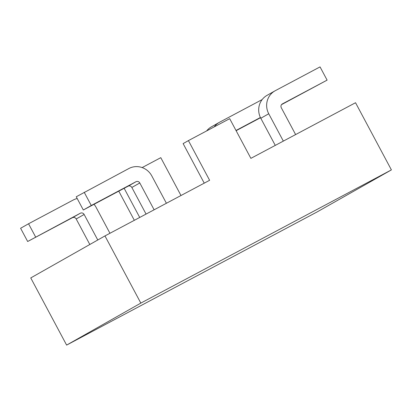 <?xml version="1.0" encoding="UTF-8"?>
<svg xmlns="http://www.w3.org/2000/svg" width="412" height="412" viewBox="0 0 412 412"><rect width="100%" height="100%" fill="white"/><g stroke="black" fill="none" stroke-linecap="round" stroke-linejoin="round"><path stroke-width="0.62" d="M204.239 183.155L183.119 143.608L188.418 140.605L209.615 180.296L104.962 235.927L30.751 277.93L66.62 345.102L317.188 211.897L391.4 169.898L140.827 303.098L66.62 345.102M188.418 140.605L229.69 118.666L250.882 158.357L355.535 102.727L391.4 169.898M142.15 167.571L160.783 157.667L180.986 195.515M134.343 220.312L118.774 191.153M104.962 235.927L140.827 303.098M124.151 188.294L139.72 217.454M206.623 130.928A17.304 16.691 -119.5 0 1 211.351 126.875L219.302 122.374A17.304 16.691 60.5 0 0 214.225 126.886M260.513 117.719L236.112 130.692M219.302 122.374A17.304 16.691 60.5 0 1 219.673 122.168L262.156 99.586M235.999 130.48L260.405 117.502M35.617 236.998L28.552 223.768L20.6 228.269L27.666 241.499L80.325 213.231A2.884 2.781 -119.5 0 1 84.141 214.472L97.773 239.995M94.029 204.306A17.304 16.691 60.5 0 1 96.15 207.432L109.953 233.274M77.199 198.527A17.304 16.691 60.5 0 0 73.259 200L28.552 223.768M89.821 244.496L76.189 218.968A2.884 2.781 60.5 0 0 72.373 217.732L27.666 241.499M146.059 214.08L131.845 187.465A2.884 2.781 60.5 0 0 128.029 186.229L83.322 209.996L76.256 196.766L128.92 168.498A17.304 16.691 60.5 0 1 151.807 175.929L166.407 203.265M84.208 192.265L91.273 205.495L135.981 181.728A2.884 2.781 -119.5 0 1 139.797 182.969L131.845 187.465M154.124 209.796L139.797 182.969M83.322 209.996L91.273 205.495M283.338 141.105L268.742 113.769A17.304 16.691 60.5 0 1 274.959 90.872A17.304 16.691 60.5 0 1 275.329 90.666L320.042 66.898L327.107 80.129L282.272 103.968M281.525 104.633L327.107 80.129M268.742 113.769L260.791 118.27L275.273 145.39M260.791 118.27A17.304 16.691 -119.5 0 1 267.007 95.373L274.959 90.872M282.395 103.896A2.884 2.781 -119.5 0 0 281.298 107.748L295.62 134.575M128.029 186.229L135.981 181.728M84.141 214.472L76.189 218.968M72.373 217.732L80.325 213.231"/></g></svg>
